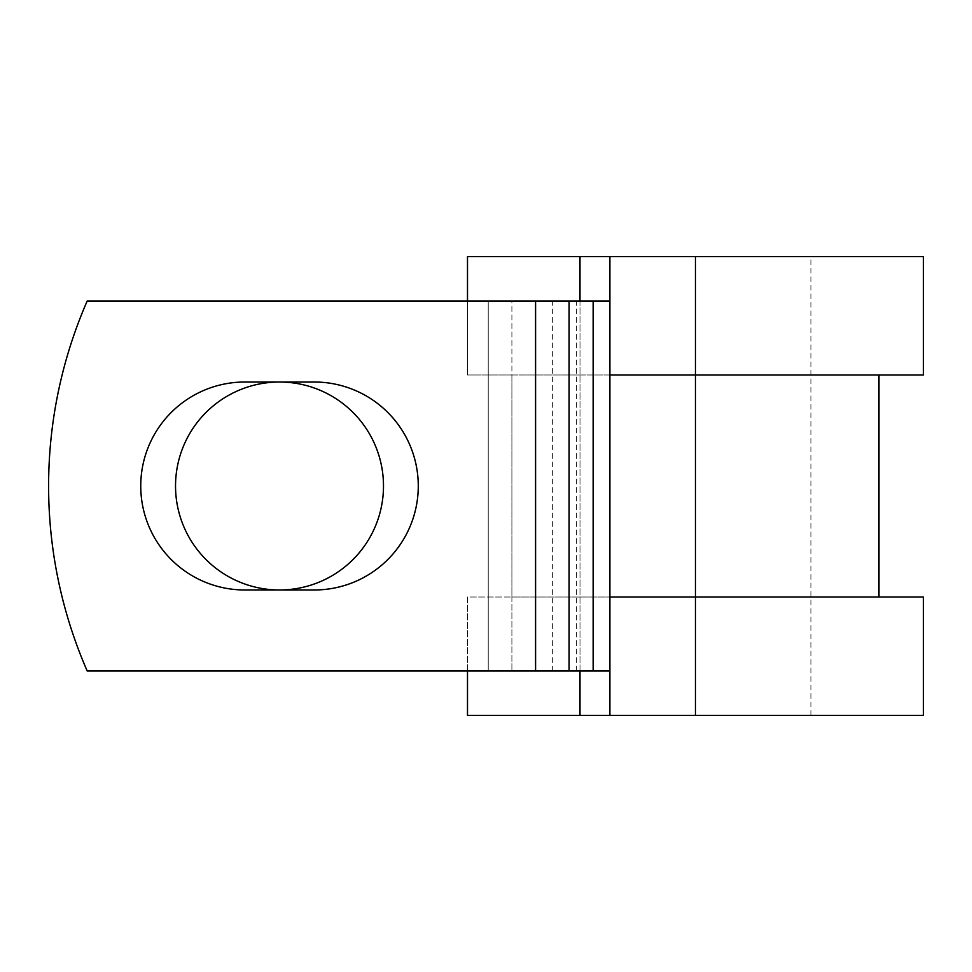 <?xml version="1.0" encoding="UTF-8"?>
<svg xmlns="http://www.w3.org/2000/svg" width="972" height="972" viewBox="0 0 972 972"><rect width="100%" height="100%" fill="white"/><g stroke="black" fill="none" stroke-linecap="round" stroke-linejoin="round"><path stroke-width="0.73" stroke-dasharray="4.86 3.65" d="M140.746 486A103.98 103.98 0 0 0 244.725 589.98L314.296 589.98A103.98 103.98 0 0 0 418.276 486A103.98 103.98 0 0 0 314.296 382.02L244.725 382.02A103.98 103.98 0 0 0 140.746 486M175.531 486A103.98 103.98 0 0 1 279.511 382.02A103.98 103.98 0 0 1 383.49 486A103.98 103.98 0 0 1 279.511 589.98A103.98 103.98 0 0 1 175.531 486M609.906 671.02L609.906 300.98L535.584 300.98L535.584 671.02L609.906 671.02L609.906 597.015L878.992 597.015L511.904 597.015L511.904 671.02L511.904 300.98L488.223 300.98L488.223 671.02L488.223 300.98L87.213 300.98A462.563 462.563 0 0 0 87.213 671.02L535.584 671.02L535.584 300.98L87.213 300.98A462.563 462.563 0 0 0 87.213 671.02L535.584 671.02L87.213 671.02A462.563 462.563 0 0 1 87.213 300.98L535.584 300.98L511.904 300.98L511.904 374.985L467.496 374.985L467.496 256.572L923.4 256.572M923.4 715.428L467.496 715.428L467.496 597.015L511.904 597.015L511.904 374.985L878.992 374.985L609.906 374.985L609.906 300.98M467.496 671.02L467.496 597.015L923.4 597.015M579.992 256.572L579.992 715.428M579.992 300.98L579.992 671.02M923.4 374.985L467.496 374.985L467.496 300.98M695.454 715.428L810.903 715.428L609.906 715.428L695.454 715.428L695.454 256.572L810.903 256.572L609.906 256.572L609.906 715.428M695.454 256.572L609.906 256.572M535.584 671.02L535.584 300.98M552.339 671.02L552.339 300.98M576.408 671.02L576.408 300.98M810.903 715.428L810.903 256.572"/><path stroke-width="1.46" d="M140.746 486A103.98 103.98 0 0 0 244.725 589.98L314.296 589.98A103.98 103.98 0 0 0 418.276 486A103.98 103.98 0 0 0 314.296 382.02L244.725 382.02A103.98 103.98 0 0 0 140.746 486M175.531 486A103.98 103.98 0 0 1 279.511 382.02A103.98 103.98 0 0 1 383.49 486A103.98 103.98 0 0 1 279.511 589.98A103.98 103.98 0 0 1 175.531 486M535.584 300.98L87.213 300.98A462.563 462.563 0 0 0 87.213 671.02L535.584 671.02L535.584 300.98L609.906 300.98M609.906 671.02L535.584 671.02M579.992 671.02L579.992 715.428L467.496 715.428L467.496 671.02M695.454 715.428L609.906 715.428L609.906 597.015L923.4 597.015L923.4 715.428L695.454 715.428L695.454 256.572L579.992 256.572L579.992 300.98M467.496 300.98L467.496 256.572L579.992 256.572M609.906 715.428L579.992 715.428M609.906 597.015L609.906 374.985L923.4 374.985L923.4 256.572L695.454 256.572M609.906 374.985L609.906 256.572M593.151 671.02L593.151 300.98M569.082 671.02L569.082 300.98M878.992 597.015L878.992 374.985"/></g></svg>
